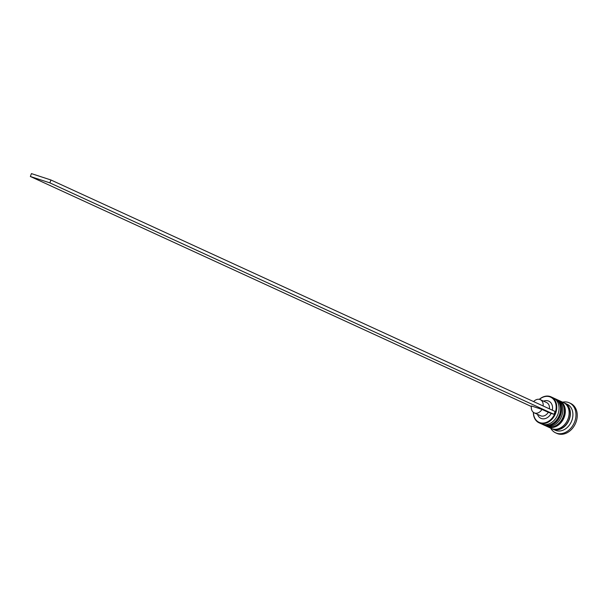 <?xml version="1.0" encoding="UTF-8"?>
<svg xmlns="http://www.w3.org/2000/svg" width="607" height="607" viewBox="0 0 607 607"><rect width="100%" height="100%" fill="white"/><g stroke="black" fill="none" stroke-linecap="round" stroke-linejoin="round"><path stroke-width="0.91" d="M533.462 412.396A13.855 10.751 -65.3 0 0 542.362 423.079A13.855 10.751 -65.3 0 0 555.064 413.071A13.855 10.751 -65.3 0 0 552.651 398.465A13.855 10.751 -65.3 0 0 539.441 399.368M539.312 399.338A14.295 11.093 114.7 0 1 551.035 396.849A14.295 11.093 114.7 0 1 555.64 413.291A14.295 11.093 114.7 0 1 539.099 422.829A14.295 11.093 114.7 0 1 533.356 412.312M539.099 422.829L541.368 423.868A14.295 11.093 -65.3 0 0 557.909 414.331A14.295 11.093 -65.3 0 0 553.303 397.889L551.035 396.849M543.895 425.029L545.154 425.606A14.295 11.093 -65.3 0 0 561.687 416.068A14.295 11.093 -65.3 0 0 557.082 399.626L555.822 399.049A14.295 11.093 114.7 0 1 560.428 415.492A14.295 11.093 114.7 0 1 543.895 425.029A14.295 11.093 114.7 0 1 543.523 424.847M564.002 402.836A14.295 11.093 114.7 0 1 564.647 403.094L567.166 404.254A14.295 11.093 114.7 0 1 571.771 420.697A14.295 11.093 114.7 0 1 555.238 430.234L552.711 429.081A14.295 11.093 114.7 0 1 552.097 428.762M562.621 402.168A16.495 12.8 114.7 0 1 569.343 402.836A16.495 12.8 114.7 0 1 574.662 421.812A16.495 12.8 114.7 0 1 555.58 432.814A16.495 12.8 114.7 0 1 550.693 428.147M555.443 398.882A14.295 11.093 114.7 0 1 555.822 399.049M559.229 400.62A14.295 11.093 114.7 0 1 559.601 400.779A14.295 11.093 114.7 0 1 564.207 417.229A14.295 11.093 114.7 0 1 547.673 426.759A14.295 11.093 114.7 0 1 547.302 426.584M559.601 400.779L563.387 402.517A14.295 11.093 114.7 0 1 567.993 418.967A14.295 11.093 114.7 0 1 551.452 428.496L547.673 426.759M564.647 403.094A14.295 11.093 114.7 0 1 569.252 419.543A14.295 11.093 114.7 0 1 552.711 429.081M569.343 402.836L570.603 403.412A16.495 12.8 114.7 0 1 575.922 422.389A16.495 12.8 114.7 0 1 556.839 433.39L555.58 432.814M543.568 401.166A9.454 7.337 114.7 0 1 552.332 410.195M531.375 406.531L30.35 176.485L31.435 173.61L50.95 179.991L555.117 411.47L554.032 414.346L551.171 413.413A9.454 7.337 114.7 0 1 543.781 418.83A9.454 7.337 114.7 0 1 537.514 414.353M533.636 401.606A7.254 5.63 114.7 0 1 540.283 399.656L546.581 402.547A7.254 5.63 114.7 0 1 549.434 408.86M540.283 399.656A7.254 5.63 114.7 0 1 543.128 405.969M551.171 413.413L548.258 412.297A7.254 5.63 114.7 0 1 540.526 415.734L534.221 412.843A7.254 5.63 114.7 0 1 531.466 405.969L541.952 409.399A7.254 5.63 114.7 0 1 534.221 412.843M548.258 412.297L541.952 409.399M554.032 414.346L49.865 182.866L50.95 179.991M30.35 176.485L49.865 182.866M554.032 398.268L554.813 398.579A14.295 11.093 114.7 0 1 559.419 415.029A14.295 11.093 114.7 0 1 542.886 424.566L543.136 424.68A14.295 11.093 -65.3 0 0 559.669 415.142A14.295 11.093 -65.3 0 0 555.064 398.7A14.295 11.093 -65.3 0 0 554.935 398.64M543.007 424.619A14.295 11.093 -65.3 0 0 543.136 424.68C550.299 426.82 555.891 423.694 559.927 415.294C562.287 407.555 560.663 402.024 555.064 398.7L554.813 398.579M557.81 400.005L558.592 400.317A14.295 11.093 114.7 0 1 563.197 416.766A14.295 11.093 114.7 0 1 546.664 426.296L546.915 426.418A14.295 11.093 -65.3 0 0 563.455 416.88A14.295 11.093 -65.3 0 0 558.842 400.438A14.295 11.093 -65.3 0 0 558.721 400.377M546.793 426.357A14.295 11.093 -65.3 0 0 546.915 426.418C554.077 428.557 559.677 425.431 563.713 417.024C566.065 409.293 564.449 403.761 558.842 400.438L558.592 400.317M565.14 403.594A14.075 10.926 114.7 0 1 569.085 419.49A14.075 10.926 114.7 0 1 553.417 429.126M542.134 424.179L542.886 424.566M545.913 425.909L546.664 426.296"/></g></svg>
